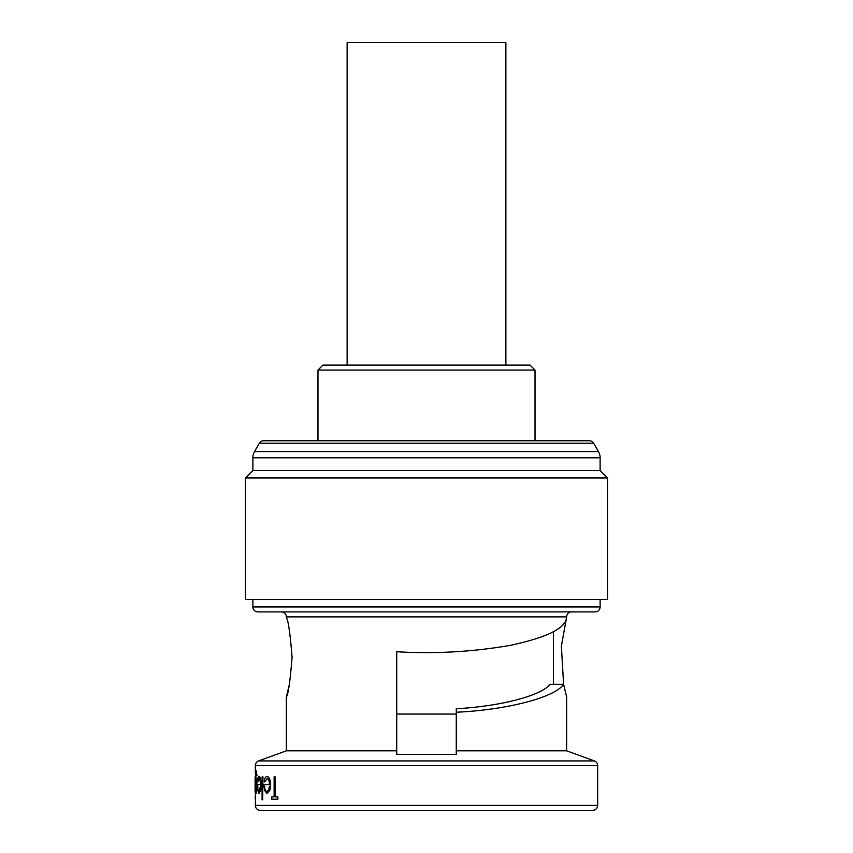 <?xml version="1.0" encoding="UTF-8"?>
<svg xmlns="http://www.w3.org/2000/svg" width="853" height="853" viewBox="0 0 853 853"><rect width="100%" height="100%" fill="white"/><g stroke="black" fill="none" stroke-linecap="round" stroke-linejoin="round"><path stroke-width="1.28" d="M505.872 365.105L505.872 42.65L347.128 42.65L347.128 365.105M252.872 470.525L600.128 470.525L600.128 457.794A12.4 12.4 0 0 0 598.465 451.589L593.645 443.24A4.958 4.958 0 0 0 589.348 440.766L263.652 440.766A4.958 4.958 0 0 0 259.355 443.24L254.535 451.589A12.4 12.4 0 0 0 252.872 457.794L252.872 470.525L245.429 477.968L245.429 599.51L607.571 599.51L607.571 477.968L245.429 477.968M592.686 810.35L260.314 810.35A4.958 4.958 0 0 1 255.346 805.392L597.654 805.392A4.958 4.958 0 0 1 592.686 810.35L456.27 810.35M286.352 750.821L396.73 750.821L396.73 651.735C434.54 654.038 472.466 651.895 510.52 645.326C545.632 637.724 564.217 628.917 566.296 618.883L566.648 616.879A4.958 4.958 0 0 1 571.606 611.91L281.394 611.91A4.958 4.958 0 0 1 286.352 616.879L286.352 617.615C288.239 619.971 290.148 633.203 292.089 657.3C290.148 681.419 288.239 694.651 286.352 696.997L286.352 750.821L258.608 760.919L594.392 760.919A4.958 4.958 0 0 1 597.654 765.578L597.654 805.392M597.654 765.578L255.346 765.578A4.958 4.958 0 0 1 258.608 760.919M595.17 611.91L257.83 611.91A4.958 4.958 0 0 1 252.872 606.952L600.128 606.952A4.958 4.958 0 0 1 595.17 611.91M600.128 470.525L607.571 477.968M252.872 599.51L252.872 606.952M600.128 599.51L600.128 606.952M566.296 618.883L561.381 646.126L563.598 684.341C554.855 697.466 506.959 709.92 456.27 712.244L456.27 708.726C500.221 706.391 541.218 695.728 550.004 684.341L563.598 684.341L566.648 696.997L566.648 750.821L594.392 760.919M563.673 684.692L566.648 696.997M286.352 696.997L289.402 684.341M566.648 750.821L456.27 750.821L456.27 712.244M396.73 750.821L396.73 754.425L456.27 754.425L456.27 750.821M260.464 790.422L260.954 784.973C260.794 779.77 260.133 776.966 258.971 776.582L259.227 776.582C260.389 776.955 261.05 779.749 261.21 784.973L260.719 790.422L258.96 793.461L260.719 790.422M257.627 784.589L260.432 784.589L257.371 784.589L257.67 790.251L258.96 793.461M271.99 796.894L274.122 796.894L271.712 796.894L271.712 799.186L277.854 799.186L277.854 796.894L275.167 796.894L275.167 776.859L275.444 796.894M277.854 796.894L277.854 799.186M269.548 790.422L270.38 784.973C270.102 779.674 268.94 776.87 266.914 776.582L267.181 776.582C269.207 776.859 270.369 779.663 270.657 784.973L269.815 790.422L266.893 793.461L269.815 790.422M264.142 784.589L269.495 784.589L263.876 784.589L264.483 790.251L266.893 793.461M262.948 776.859L262.681 799.762L262.948 776.859M255.612 793.034L255.346 805.392M256.081 770.568L257.052 775.718L256.081 770.568M256.838 785.069L255.847 776.859L257.094 785.069L256.092 793.461L257.094 785.069M255.346 765.578L255.346 773.223M317.977 370.074L322.946 365.105L530.054 365.105L535.023 370.074L317.977 370.074L317.977 440.766M535.023 370.074L535.023 440.766M396.73 651.735L396.73 714.057L456.27 714.057M260.314 810.35L292.558 810.35M275.167 776.859L274.122 776.859L274.122 796.894M266.914 776.582C265.646 776.561 264.729 778.053 264.163 781.081L264.782 782.02L267.021 778.586C268.46 778.789 269.281 780.794 269.495 784.589M269.399 786.594L268.567 789.931L266.861 791.456C265.646 791.392 264.878 789.771 264.558 786.594L264.825 786.594M262.681 776.859L262.084 776.859L262.084 799.762L262.681 799.762M258.971 776.582C258.267 776.593 257.777 778.085 257.521 781.081L257.83 782.02L259.024 778.586C259.845 778.864 260.314 780.868 260.432 784.589M260.378 786.594L258.939 791.456C258.267 791.349 257.862 789.729 257.713 786.594L257.969 786.594M255.825 770.568L255.26 793.173L255.367 790.326L255.847 793.461M255.847 776.859L255.847 772.573L256.806 775.718M255.367 785.112L255.836 778.864L256.572 784.995L255.825 791.456L255.367 785.112L256.092 778.864M255.1 791.829L255.1 778.192L255.346 793.461M255.1 778.192L255.271 776.582M255.346 799.474L255.346 797.619M255.1 797.619L255.346 795.753M593.645 443.24L259.355 443.24M598.465 451.589L254.535 451.589M600.128 457.794L252.872 457.794M566.648 616.879L286.352 616.879M553.373 631.71L553.373 684.341"/></g></svg>
